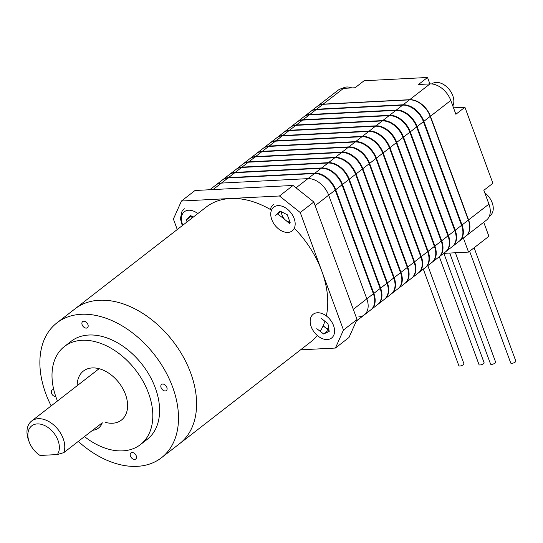 <?xml version="1.0" encoding="UTF-8"?>
<svg xmlns="http://www.w3.org/2000/svg" width="543" height="543" viewBox="0 0 543 543"><rect width="100%" height="100%" fill="white"/><g stroke="black" fill="none" stroke-linecap="round" stroke-linejoin="round"><path stroke-width="0.81" d="M465.935 236.049A19.392 13.086 -127.8 0 0 466.05 235.961L486.399 220.173A19.392 13.086 -127.8 0 0 488.931 204.114L483.847 190.294L492.888 183.276L464.917 107.249L455.876 114.268L450.785 100.441A19.392 13.086 -127.8 0 0 430.015 83.907L418.483 84.498L427.531 77.479L364.109 80.737L355.061 87.756L343.529 88.346A19.392 13.086 -127.8 0 0 337.997 90.301L317.648 106.089A19.392 13.086 -127.8 0 0 317.533 106.184M466.05 235.961A19.392 13.086 -127.8 0 0 468.582 219.901L430.436 116.236A19.392 13.086 -127.8 0 0 409.666 99.695L323.18 104.134A19.392 13.086 -127.8 0 0 317.648 106.089M427.531 77.479L429.893 83.914M453.507 107.833L464.917 107.249M310.868 111.356A19.392 13.086 52.2 0 1 311.091 111.179A19.392 13.086 52.2 0 1 316.617 109.224L403.11 104.785A19.392 13.086 52.2 0 1 423.879 121.32L462.018 224.992A19.392 13.086 52.2 0 1 459.493 241.051A19.392 13.086 52.2 0 1 459.263 241.221M459.493 241.051L465.826 236.137A19.392 13.086 -127.8 0 0 468.351 220.078L430.212 116.406A19.392 13.086 -127.8 0 0 409.436 99.871L322.949 104.31A19.392 13.086 -127.8 0 0 317.424 106.265L311.091 111.179M430.029 115.937A19.005 12.822 -127.8 0 0 420.506 103.659M452.706 246.312L459.039 241.404A19.392 13.086 -127.8 0 0 461.57 225.338L423.425 121.673A19.392 13.086 -127.8 0 0 402.655 105.132L316.169 109.571A19.392 13.086 -127.8 0 0 310.637 111.532L304.304 116.44A19.392 13.086 52.2 0 1 309.836 114.485L396.322 110.046A19.392 13.086 52.2 0 1 417.092 126.58L455.238 230.252A19.392 13.086 52.2 0 1 452.706 246.312A19.392 13.086 52.2 0 1 452.482 246.488M403.456 105.118A19.005 12.822 52.2 0 1 423.588 121.333L461.733 225.006A19.005 12.822 52.2 0 1 462.521 235.764M445.925 251.579L452.258 246.665A19.392 13.086 -127.8 0 0 454.783 230.605L416.644 126.933A19.392 13.086 -127.8 0 0 395.867 110.399L309.381 114.838A19.392 13.086 -127.8 0 0 303.856 116.793L297.523 121.707A19.392 13.086 52.2 0 1 303.055 119.745L389.541 115.306A19.392 13.086 52.2 0 1 410.311 131.847L448.45 235.513A19.392 13.086 52.2 0 1 445.925 251.579A19.392 13.086 52.2 0 1 445.694 251.748M396.668 110.378A19.005 12.822 52.2 0 1 416.807 126.6L454.946 230.266A19.005 12.822 52.2 0 1 455.74 241.024M439.144 256.839L445.47 251.925A19.392 13.086 -127.8 0 0 448.002 235.866L409.856 132.2A19.392 13.086 -127.8 0 0 389.087 115.659L302.6 120.098A19.392 13.086 -127.8 0 0 297.069 122.053L290.743 126.967A19.392 13.086 52.2 0 1 296.268 125.012L382.754 120.573A19.392 13.086 52.2 0 1 403.524 137.107L441.669 240.78A19.392 13.086 52.2 0 1 439.144 256.839A19.392 13.086 52.2 0 1 438.914 257.009M389.888 115.645A19.005 12.822 52.2 0 1 410.019 131.861L448.165 235.533A19.005 12.822 52.2 0 1 448.952 246.284M432.357 262.106L438.69 257.192A19.392 13.086 -127.8 0 0 441.215 241.133L403.076 137.46A19.392 13.086 -127.8 0 0 382.299 120.919L295.813 125.365A19.392 13.086 -127.8 0 0 290.288 127.32L283.955 132.234A19.392 13.086 52.2 0 1 289.487 130.272L375.973 125.833A19.392 13.086 52.2 0 1 396.743 142.375L434.889 246.04A19.392 13.086 52.2 0 1 432.357 262.106A19.392 13.086 52.2 0 1 432.126 262.276M383.107 120.906A19.005 12.822 52.2 0 1 403.239 137.121L441.384 240.793A19.005 12.822 52.2 0 1 442.172 251.552M425.576 267.366L431.902 262.452A19.392 13.086 -127.8 0 0 434.434 246.393L396.288 142.721A19.392 13.086 -127.8 0 0 375.518 126.186L289.032 130.625A19.392 13.086 -127.8 0 0 283.5 132.58L277.174 137.494A19.392 13.086 52.2 0 1 282.699 135.54L369.186 131.094A19.392 13.086 52.2 0 1 389.955 147.635L428.101 251.307A19.392 13.086 52.2 0 1 425.576 267.366A19.392 13.086 52.2 0 1 425.345 267.536M376.319 126.173A19.005 12.822 52.2 0 1 396.451 142.388L434.597 246.054A19.005 12.822 52.2 0 1 435.391 256.812M418.789 272.627L425.121 267.719A19.392 13.086 -127.8 0 0 427.646 251.653L389.507 147.988A19.392 13.086 -127.8 0 0 368.738 131.447L282.251 135.886A19.392 13.086 -127.8 0 0 276.72 137.847L270.387 142.755A19.392 13.086 52.2 0 1 275.919 140.8L362.405 136.361A19.392 13.086 52.2 0 1 383.175 152.895L421.32 256.567A19.392 13.086 52.2 0 1 418.789 272.627A19.392 13.086 52.2 0 1 418.558 272.803M369.539 131.433A19.005 12.822 52.2 0 1 389.67 147.648L427.816 251.321A19.005 12.822 52.2 0 1 428.603 262.072M412.008 277.894L418.334 272.98A19.392 13.086 -127.8 0 0 420.866 256.92L382.72 153.248A19.392 13.086 -127.8 0 0 361.95 136.707L275.464 141.153A19.392 13.086 -127.8 0 0 269.932 143.108L263.606 148.022A19.392 13.086 52.2 0 1 269.131 146.06L355.617 141.621A19.392 13.086 52.2 0 1 376.394 158.162L414.533 261.828A19.392 13.086 52.2 0 1 412.008 277.894A19.392 13.086 52.2 0 1 411.777 278.064M362.751 136.693A19.005 12.822 52.2 0 1 382.89 152.916L421.029 256.581A19.005 12.822 52.2 0 1 421.823 267.339M405.221 283.154L411.553 278.24A19.392 13.086 -127.8 0 0 414.085 262.181L375.939 158.508A19.392 13.086 -127.8 0 0 355.17 141.974L268.683 146.413A19.392 13.086 -127.8 0 0 263.151 148.368L256.819 153.282A19.392 13.086 52.2 0 1 262.35 151.327L348.837 146.888A19.392 13.086 52.2 0 1 369.607 163.423L407.752 267.095A19.392 13.086 52.2 0 1 405.221 283.154A19.392 13.086 52.2 0 1 404.99 283.324M355.97 141.961A19.005 12.822 52.2 0 1 376.102 158.176L414.248 261.848A19.005 12.822 52.2 0 1 415.035 272.6M398.44 288.414L404.773 283.507A19.392 13.086 -127.8 0 0 407.298 267.441L369.152 163.776A19.392 13.086 -127.8 0 0 348.382 147.234L261.896 151.673A19.392 13.086 -127.8 0 0 256.371 153.635L250.038 158.542A19.392 13.086 52.2 0 1 255.563 156.588L342.049 152.149A19.392 13.086 52.2 0 1 362.826 168.69L400.965 272.355A19.392 13.086 52.2 0 1 398.44 288.414A19.392 13.086 52.2 0 1 398.209 288.591M349.183 147.221A19.005 12.822 52.2 0 1 369.321 163.436L407.46 267.108A19.005 12.822 52.2 0 1 408.255 277.867M391.652 293.682L397.985 288.767A19.392 13.086 -127.8 0 0 400.517 272.708L362.371 169.036A19.392 13.086 -127.8 0 0 341.601 152.502L255.115 156.941A19.392 13.086 -127.8 0 0 249.583 158.895L243.25 163.81A19.392 13.086 52.2 0 1 248.782 161.848L335.269 157.409A19.392 13.086 52.2 0 1 356.038 173.95L394.184 277.616A19.392 13.086 52.2 0 1 391.652 293.682A19.392 13.086 52.2 0 1 391.428 293.851M342.402 152.481A19.005 12.822 52.2 0 1 362.534 168.703L400.68 272.369A19.005 12.822 52.2 0 1 401.467 283.127M384.872 298.942L391.204 294.028A19.392 13.086 -127.8 0 0 393.729 277.968L355.59 174.303A19.392 13.086 -127.8 0 0 334.814 157.762L248.327 162.201A19.392 13.086 -127.8 0 0 242.802 164.156L236.47 169.07A19.392 13.086 52.2 0 1 241.995 167.115L328.481 162.676A19.392 13.086 52.2 0 1 349.258 179.21L387.397 282.883A19.392 13.086 52.2 0 1 384.872 298.942A19.392 13.086 52.2 0 1 384.641 299.112M335.615 157.748A19.005 12.822 52.2 0 1 355.753 173.964L393.892 277.636A19.005 12.822 52.2 0 1 394.686 288.387M378.084 304.209L384.417 299.295A19.392 13.086 -127.8 0 0 386.949 283.236L348.803 179.563A19.392 13.086 -127.8 0 0 328.033 163.022L241.547 167.468A19.392 13.086 -127.8 0 0 236.015 169.423L229.682 174.337A19.392 13.086 52.2 0 1 235.214 172.375L321.7 167.936A19.392 13.086 52.2 0 1 342.47 184.477L380.616 288.143A19.392 13.086 52.2 0 1 378.084 304.209A19.392 13.086 52.2 0 1 377.86 304.379M328.834 163.009A19.005 12.822 52.2 0 1 348.966 179.224L387.111 282.896A19.005 12.822 52.2 0 1 387.899 293.654M371.303 309.469L377.636 304.555A19.392 13.086 -127.8 0 0 380.161 288.496L342.022 184.824A19.392 13.086 -127.8 0 0 321.246 168.289L234.759 172.728A19.392 13.086 -127.8 0 0 229.234 174.683L222.901 179.597A19.392 13.086 52.2 0 1 228.427 177.642L314.92 173.197A19.392 13.086 52.2 0 1 335.689 189.738L373.828 293.41A19.392 13.086 52.2 0 1 371.303 309.469A19.392 13.086 52.2 0 1 371.073 309.639M322.047 168.276A19.005 12.822 52.2 0 1 342.185 184.491L380.324 288.157A19.005 12.822 52.2 0 1 381.118 298.915M358.767 316.861A19.392 13.086 -127.8 0 0 364.292 314.906L370.849 309.822A19.392 13.086 -127.8 0 0 373.38 293.756L335.235 190.091A19.392 13.086 -127.8 0 0 314.465 173.55L227.979 177.989A19.392 13.086 -127.8 0 0 222.447 179.95L215.89 185.034A19.392 13.086 -127.8 0 1 221.422 183.079A19.392 13.086 -127.8 0 0 215.89 185.034L209.829 189.738M315.266 173.536A19.005 12.822 52.2 0 1 335.398 189.751L373.543 293.424A19.005 12.822 52.2 0 1 374.331 304.175M356.33 321.083L364.292 314.906A19.392 13.086 -127.8 0 0 366.824 298.847L328.678 195.175A19.392 13.086 -127.8 0 0 307.908 178.64L221.422 183.079L227.979 177.989M364.292 314.906A19.392 13.086 -127.8 0 0 366.824 298.847L328.678 195.175A19.392 13.086 -127.8 0 0 307.908 178.64L221.422 183.079L213.053 189.575M489.324 216.263L490.166 215.612A15.516 10.466 -127.8 0 0 492.189 202.763A15.516 10.466 -127.8 0 0 484.777 192.826M351.837 87.918A15.516 10.466 -127.8 0 0 346.787 86.995A15.516 10.466 -127.8 0 0 342.524 88.441M452.814 105.953A15.516 10.466 -127.8 0 0 452.774 95.643A15.516 10.466 -127.8 0 0 436.151 82.407A15.516 10.466 -127.8 0 0 431.773 83.941M294.292 228.203A85.319 57.578 52.2 0 1 321.856 271.276A85.319 57.578 52.2 0 1 326.336 315.924M324.89 321.239A85.319 57.578 52.2 0 1 320.221 331.345M316.874 335.995A85.319 57.578 52.2 0 1 310.732 341.947L161.488 457.729A85.319 57.578 52.2 0 1 78.28 441.405M190.702 373.021A85.319 57.578 52.2 0 1 179.577 443.692A85.319 57.578 52.2 0 0 190.702 373.021A85.319 57.578 52.2 0 0 74.982 308.865A85.319 57.578 52.2 0 1 190.702 373.021M51.157 405.886A85.319 57.578 52.2 0 1 45.768 393.573A85.319 57.578 52.2 0 1 56.893 322.902L206.136 207.121A85.319 57.578 52.2 0 1 271.493 210.148M277.235 213.827A85.319 57.578 52.2 0 1 289.405 223.506M166.844 387.356A3.876 2.62 -127.8 0 0 161.583 384.437A3.876 2.62 -127.8 0 0 161.081 387.648A3.876 2.62 -127.8 0 0 166.341 390.566A3.876 2.62 -127.8 0 0 166.844 387.356M53.771 389.718A3.876 2.62 -127.8 0 0 52.04 390.064A3.876 2.62 -127.8 0 0 51.531 393.275A3.876 2.62 -127.8 0 0 55.786 396.573M136.232 455.821A3.876 2.62 -127.8 0 0 130.972 452.91A3.876 2.62 -127.8 0 0 130.463 456.12A3.876 2.62 -127.8 0 0 135.723 459.039A3.876 2.62 -127.8 0 0 136.232 455.821M87.912 324.51A3.876 2.62 -127.8 0 0 82.651 321.592A3.876 2.62 -127.8 0 0 82.149 324.802A3.876 2.62 -127.8 0 0 87.409 327.721A3.876 2.62 -127.8 0 0 87.912 324.51M77.201 385.679A31.026 20.939 52.2 0 1 83.384 371.066A31.026 20.939 52.2 0 1 125.467 394.394A31.026 20.939 52.2 0 1 121.422 420.092A31.026 20.939 52.2 0 1 105.729 422.454M57.47 400.985A62.051 41.879 52.2 0 1 56.282 397.944A62.051 41.879 52.2 0 1 64.373 346.549A62.051 41.879 52.2 0 1 148.531 393.207A62.051 41.879 52.2 0 1 140.44 444.608A62.051 41.879 52.2 0 1 84.484 436.592M64.373 346.549L71.153 341.289A62.051 41.879 52.2 0 1 155.318 387.946A62.051 41.879 52.2 0 1 147.228 439.341L140.44 444.608M56.893 322.902A85.319 57.578 52.2 0 1 172.613 387.057A85.319 57.578 52.2 0 1 161.488 457.729M177.256 229.526L173.393 219.039L181.45 201.025L195.018 190.498L293.037 185.462L313.813 202.003L357.036 319.494L348.979 337.515L335.411 348.043L300.571 349.828M181.45 201.025L279.469 195.989L300.245 212.53L343.475 330.022L335.411 348.043M293.037 185.462L279.469 195.989M313.813 202.003L300.245 212.53M357.036 319.494L343.475 330.022M37.257 423.913A19.392 13.086 -127.8 0 0 29.349 442.328A19.392 13.086 -127.8 0 0 38.967 454.722A19.392 13.086 -127.8 0 0 40.046 455.455L57.348 454.566A19.392 13.086 -127.8 0 0 55.277 435.024A19.392 13.086 -127.8 0 0 37.257 423.913M29.349 442.328L28.759 440.801A23.268 15.706 52.2 0 1 31.609 421.049A23.268 15.706 52.2 0 1 38.248 418.701A23.268 15.706 52.2 0 1 58.549 430.158A23.268 15.706 52.2 0 1 63.85 452.597L102.294 422.773A23.268 15.706 52.2 0 1 98.575 427.999A23.268 15.706 52.2 0 1 92.595 430.294M38.967 454.722L40.046 455.455M57.348 454.566L63.85 452.597M483.732 222.25L488.897 236.293L468.548 252.081L443.624 253.364M468.548 252.081L463.376 238.038M427.816 265.622L463.96 363.851A2.715 0.855 159.8 0 1 463.43 364.686A2.715 0.855 159.8 0 1 460.715 365.887A2.715 0.855 159.8 0 1 458.862 365.724L423.316 269.118M443.862 253.35L484.139 362.812A2.715 0.855 159.8 0 1 483.609 363.647A2.715 0.855 159.8 0 1 480.894 364.848A2.715 0.855 159.8 0 1 479.041 364.686L439.314 256.703M455.394 252.76L495.671 362.222A2.715 0.855 159.8 0 1 495.141 363.057A2.715 0.855 159.8 0 1 492.426 364.258A2.715 0.855 159.8 0 1 490.573 364.095L449.719 253.052M474.12 247.757L515.85 361.183A2.715 0.855 159.8 0 1 515.321 362.018A2.715 0.855 159.8 0 1 512.606 363.219A2.715 0.855 159.8 0 1 510.753 363.063L469.614 251.253M323.255 325.549A7.758 5.233 -127.8 0 0 325.155 327.456A7.758 5.233 -127.8 0 0 328.406 329.065A7.758 5.233 -127.8 0 0 328.834 329.146M328.956 329.94L328.569 330.11L323.112 325.868M321.151 318.327L327.972 323.642L329.194 331.461L323.594 333.972L316.773 328.664M328.569 330.11L323.594 333.972M286.059 220.567A7.758 5.233 -127.8 0 0 287.254 221.3A7.758 5.233 -127.8 0 0 289.955 222.073M281.681 211.892A7.758 5.233 -127.8 0 0 282.17 215.462A7.758 5.233 -127.8 0 0 284.912 219.61M283.181 218.218L280.751 211.417M290.138 222.773L286.419 220.872M275.722 215.333L280.025 211.044L287.254 214.736L290.193 222.718M280.697 211.471L277.459 213.983M192.31 216.481A7.758 5.233 -127.8 0 0 192.29 217.858M192.059 218.035L191.387 216.005M187.084 221.897L186.358 219.922L190.654 215.632L193.369 217.024M191.333 216.06L186.358 219.922M468.582 219.901L488.931 204.114M430.436 116.236L450.785 100.441M323.18 104.134L343.529 88.346M409.666 99.695L430.015 83.907M403.11 104.785L409.436 99.871M423.879 121.32L430.212 116.406M316.617 109.224L322.949 104.31M462.018 224.992L468.351 220.078M417.092 126.58L423.425 121.673M455.238 230.252L461.57 225.338M309.836 114.485L316.169 109.571M396.322 110.046L402.655 105.132M389.541 115.306L395.867 110.399M410.311 131.847L416.644 126.933M303.055 119.745L309.381 114.838M448.45 235.513L454.783 230.605M403.524 137.107L409.856 132.2M441.669 240.78L448.002 235.866M296.268 125.012L302.6 120.098M382.754 120.573L389.087 115.659M375.973 125.833L382.299 120.919M396.743 142.375L403.076 137.46M289.487 130.272L295.813 125.365M434.889 246.04L441.215 241.133M389.955 147.635L396.288 142.721M428.101 251.307L434.434 246.393M282.699 135.54L289.032 130.625M369.186 131.094L375.518 126.186M362.405 136.361L368.738 131.447M383.175 152.895L389.507 147.988M275.919 140.8L282.251 135.886M421.32 256.567L427.646 251.653M376.394 158.162L382.72 153.248M414.533 261.828L420.866 256.92M269.131 146.06L275.464 141.153M355.617 141.621L361.95 136.707M348.837 146.888L355.17 141.974M369.607 163.423L375.939 158.508M262.35 151.327L268.683 146.413M407.752 267.095L414.085 262.181M362.826 168.69L369.152 163.776M400.965 272.355L407.298 267.441M255.563 156.588L261.896 151.673M342.049 152.149L348.382 147.234M335.269 157.409L341.601 152.502M356.038 173.95L362.371 169.036M248.782 161.848L255.115 156.941M394.184 277.616L400.517 272.708M349.258 179.21L355.59 174.303M387.397 282.883L393.729 277.968M241.995 167.115L248.327 162.201M328.481 162.676L334.814 157.762M321.7 167.936L328.033 163.022M342.47 184.477L348.803 179.563M235.214 172.375L241.547 167.468M380.616 288.143L386.949 283.236M335.689 189.738L342.022 184.824M373.828 293.41L380.161 288.496M228.427 177.642L234.759 172.728M314.92 173.197L321.246 168.289M315.157 205.668L335.235 190.091M296.03 187.851L314.465 173.55M353.303 309.334L373.38 293.756M324.422 339.273A15.028 10.141 -127.8 0 0 334.407 328.861A15.028 10.141 -127.8 0 0 320.322 313.026A15.028 10.141 -127.8 0 0 310.338 323.438A15.028 10.141 -127.8 0 0 324.422 339.273M287.885 232.418A15.028 10.141 -127.8 0 0 294.13 218.449A15.028 10.141 -127.8 0 0 278.03 205.634A15.028 10.141 -127.8 0 0 271.785 219.596A15.028 10.141 -127.8 0 0 287.885 232.418M197.801 213.582A15.028 10.141 -127.8 0 0 188.665 210.222A15.028 10.141 -127.8 0 0 182.821 225.202M99.084 368.704L31.609 421.049M270.224 209.401L271.357 206.768L273.672 204.141M182.265 225.63L180.398 218.619L181.986 211.349L184.308 208.729"/></g></svg>

